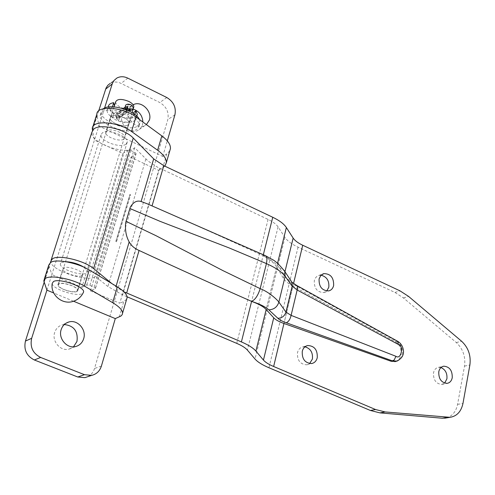 <?xml version="1.0" encoding="UTF-8"?>
<svg xmlns="http://www.w3.org/2000/svg" width="495" height="495" viewBox="0 0 495 495"><rect width="100%" height="100%" fill="white"/><g stroke="black" fill="none" stroke-linecap="round" stroke-linejoin="round"><path stroke-width="0.37" stroke-dasharray="2.48 1.86" d="M81.879 275.653C78.08 278.017 62.234 272.51 62.834 269.02L63.645 267.9C67.32 265.45 83.408 271.031 82.752 274.502L81.879 275.653M77.028 291.462C73.241 293.721 57.302 288.22 57.865 284.842L58.67 283.765C62.327 281.42 78.507 286.989 77.888 290.355L77.028 291.462M46.914 290.15L51.839 274.595L81.935 287.286L122.853 153.537L94.415 140.135L51.839 274.595L48.795 265.017M123.812 139.101C119.877 142.325 104.81 136.731 105.707 132.357L106.604 130.909C110.428 127.592 125.711 133.242 124.771 137.604L123.812 139.101M128.217 124.765C124.27 128.075 109.277 122.469 110.212 118.008L111.115 116.523C114.951 113.126 130.154 118.788 129.176 123.23L128.217 124.765C124.27 128.075 109.277 122.469 110.212 118.008L111.115 116.523C114.951 113.126 130.154 118.788 129.176 123.23L128.217 124.765M133.143 109.117L129.616 108.838L126.374 109.81L123.738 111.975L122.092 115.088C118.862 123.905 130.191 134.788 137.932 130.377L140.023 128.917L141.601 126.887L142.436 124.932L142.882 122.017M126.374 109.81L133.155 104.81L130.507 106.988L128.849 110.125C125.606 119.023 137.041 130.036 144.837 125.6L146.409 124.598M64.3 324.534L62.222 324.899C58.515 326.05 56.009 328.562 54.691 332.43C51.56 341.228 60.557 351.636 69.083 349.117L73.532 346.809M90.424 290.868L130.884 157.323L158.654 170.41L119.784 303.243L90.424 290.868L95.294 288.542L135.859 154.05L130.884 157.323M73.563 301.238L53.72 292.984M169.797 150.827L166.846 153.865L162.744 156.439L98.889 126.002L94.415 140.135L92.46 130.457M162.744 156.439L167.298 140.865M104.581 108.034L98.889 126.002L96.853 114.153M98.722 110.843L50.762 261.515M50.447 262.505L44.111 282.422M87.714 376.695C91.074 375 93.338 372.265 94.52 368.478L167.811 119.611C169.179 112.322 166.499 106.629 159.774 102.521L121.108 83.414C117.204 81.588 113.572 81.576 110.206 83.37L116.826 78.074M164.86 166.159L158.654 170.41M126.621 299.289L123.812 301.492L119.784 303.243M122.853 153.537L127.784 150.226L130.804 150.517L134.844 152.435L136.094 153.698L135.859 154.05M81.935 287.286L86.743 284.928L89.861 285.355L94.137 287.168L95.504 288.269L95.294 288.542M440.977 367.556L438.521 367.352C435.891 367.878 434.214 369.722 433.496 372.884C433.267 379.993 436.033 383.842 441.794 384.436L444.64 383.118M321.063 275.208L319.021 275.375L316.781 276.501L315.383 278.048L314.313 280.603C314.028 288.412 317.252 292.39 323.978 292.539L326.737 291.023M304.951 346.828L302.959 346.884C300.168 347.533 298.343 349.439 297.495 352.607C297.068 360.317 300.174 364.388 306.813 364.815L309.616 363.578M84.125 267.294L87.677 271.563L86.464 273.172C81.205 276.427 59.53 268.872 60.353 264.039L61.46 262.499L65.959 261.719M125.903 144.224C120.477 148.605 99.798 140.933 101.017 134.949L102.23 132.982C107.446 128.434 128.527 136.212 127.227 142.17L125.903 144.224M446.28 417.941C452.257 416.252 456.019 411.729 457.578 404.378L464.514 366.133C465.721 356.703 462.98 348.839 456.291 342.534L403.444 297.94L394.936 292.452L298.04 247.154C291.697 244.153 287.335 240.91 284.965 237.427L278.079 226.902C276.29 224.254 272.955 221.76 268.086 219.421L157.249 167.025L148.166 161.123L134.665 147.727L134.126 148.129C124.759 155.48 89.812 142.486 91.829 132.295M127.067 296.783L122.568 294.878L107.885 286.518L95.671 276.575L95.139 276.872C86.551 282.014 52.21 270.722 50.88 262.263M395.759 361.424C398.5 360.434 400.257 358.262 401.018 354.909C401.73 349.074 399.799 344.644 395.214 341.606L292.91 286.184L283.963 323.482M292.91 286.184C288.251 283.629 285.071 280.981 283.369 278.246L276.643 267.022C274.255 263.161 269.738 259.386 263.099 255.698C270.579 259.361 275.938 263.321 279.174 267.578L287.372 279.069C288.511 280.968 291.134 283.066 295.237 285.374L396.681 341.228C401.167 344.303 403.072 348.752 402.386 354.575C401.754 357.724 400.053 359.884 397.287 361.053M147.108 203.736L152.039 205.957C190.55 222.775 227.57 239.351 263.099 255.698L251.602 301.387M111.882 283.592L115.886 286.877L123.967 291.821M134.665 147.727L95.671 276.575M129.863 194.554L130.593 194.894L129.863 194.554L115.811 241.449L116.56 241.777L130.593 194.894M130.092 194.417L116.04 241.325M116.56 241.777L115.811 241.449M263.34 254.702L263.093 255.692L265.264 255.587M279.174 267.578L284.204 270.474M287.372 279.069L291.4 281.389M295.237 285.374L296.678 285.429M395.214 341.606L397.751 341.34M118.979 113.114L116.999 113.008C115.459 114.493 115.638 116.071 117.538 117.76L119.697 117.717C121.393 116.133 121.157 114.599 118.979 113.114M124.752 107.248L126.955 107.205C128.867 108.925 129.047 110.527 127.487 112.012L125.501 111.901L123.614 108.838M52.21 283.462C52.025 288.839 76.323 297.05 82.182 293.628L83.154 292.922M115.644 101.871C115.626 103.777 117.334 105.614 120.768 107.378C126.986 109.915 131.268 109.989 133.607 107.594M64.053 289.544C71.614 292.229 76.106 292.465 77.523 290.256C77.375 288.833 75.45 287.304 71.75 285.677C64.14 282.979 59.629 282.732 58.231 284.941C58.391 286.388 60.334 287.923 64.053 289.544M129.22 121.504C125.266 124.839 110.298 119.227 111.233 114.747L112.142 113.256C115.978 109.834 131.163 115.496 130.179 119.969L129.22 121.504M102.075 112.173C109.803 105.101 141.174 116.758 139.132 125.86L137.103 129.047C128.898 135.729 98.418 124.307 100.275 115.156L102.075 112.173M139.429 119.493L140.128 122.587L138.093 125.792C129.882 132.518 99.439 121.089 101.314 111.895L103.288 108.77M136.799 116.127L136.088 118.447C134.343 122.71 128.527 123.404 118.651 120.526L120.013 116.337L118.651 120.526L116.486 118.651L116.752 118.225L126.714 110.899L128.422 110.886L129.306 109.81L127.97 106.815L127.469 108.436M116.486 118.651L117.742 114.623L119.895 116.504C128.527 119.14 134.219 118.806 136.985 115.508M108.38 106.413C108.269 108.702 110.014 111.053 113.621 113.473L112.365 117.494L114.364 115.044L114.197 113.534L113.621 113.473L117.804 114.098L127.766 106.716L126.503 110.8L125.272 109.414M112.439 106.796L113.788 106.864M126.868 110.038L126.503 110.8L116.548 118.126L115.236 115.174L116.096 114.116L117.804 114.098L116.548 118.126L112.365 117.494C108.745 115.088 106.994 112.742 107.106 110.465C107.384 108.541 109.11 107.316 112.285 106.796M125.093 108.188L126.039 106.734L125.315 107.564L125.322 108.622L125.21 107.248L127.877 105.311L127.741 104.878L130.562 104.773L131.658 105.949L127.97 106.815L118.008 114.197L119.314 117.142L118.441 118.206L116.752 118.225L117.742 114.623M128.007 110.521L126.714 110.899L126.968 110.076M126.881 108.541L127.877 105.311L128.131 106.122L127.766 106.716L126.039 106.734L124.901 107.582M136.088 118.447L134.813 114.45M133.266 113.367L133.52 114.166L134.702 114.797M43.975 282.051L48.999 266.279M101.388 366.108L94.52 368.478M174.927 114.791L167.811 119.611M166.846 153.865L162.75 167.91M119.307 316.93L123.812 301.492M166.809 97.521L159.774 102.521M127.815 78.142L121.108 83.414M96.927 115.737L92.373 130.043M86.743 284.928L127.784 150.226M89.861 285.355L130.804 150.517M94.137 287.168L134.844 152.435M293.554 283.468L283.957 323.482M464.514 366.133L469.885 364.97M457.578 404.378L462.974 403.419M298.04 247.154L268.952 367.754M283.369 278.246L284.953 271.73M276.643 267.022L266.18 309.505M116.102 286.135L115.886 286.877M145.864 159.025L107.885 286.518M394.936 292.452L400.003 290.856M277.54 263.334L266.168 309.493M284.965 237.427L255.036 359.048M278.079 226.902L247.389 350.07M268.086 219.421L236.74 343.369M159.619 168.201L122.568 294.878M403.444 297.94L408.548 296.387M456.291 342.534L461.612 341.241M129.35 110.831L130.197 109.673L130.234 106.462L129.467 108.956M57.865 284.842L62.834 269.02M43.758 280.82L44.179 279.496M111.233 114.747L105.707 132.357M144.837 125.6L137.932 130.377M75.704 346.512L69.083 349.117M65.977 323.241L62.222 324.899M92.837 126.757L92.287 128.483M130.179 119.969L124.771 137.604M77.888 290.355L82.752 274.502M95.504 288.269L136.094 153.698M441.794 384.436L447.115 383.359M323.978 292.539L328.804 290.893M306.813 364.815L311.646 363.559M101.017 134.949L60.353 264.039M51.189 259.955L50.762 261.292M127.227 142.17L87.677 271.563M302.959 346.884L306.683 345.832M319.021 275.375L322.734 274.026M438.521 367.352L443.087 366.35M124.22 107.644L116.999 113.008M132.066 112.619L77.523 290.256M114.543 105.379L114.234 106.363M114.073 106.889L58.231 284.941M127.487 112.012L119.697 117.717M139.132 125.86L140.128 122.587M100.275 115.156L101.314 111.895M133.52 114.166L134.541 115.842C136.472 116.999 126.559 119.642 120.013 116.337L119.134 115.886L119.258 117.235L118.441 118.206L128.644 110.812M113.225 107.056C106.883 109.216 111.103 108.516 109.909 109.061C110.88 109.742 107.978 108.479 114.197 113.534L116.325 114.06L123.7 108.473M130.395 110.038L131.658 105.949M126.522 108.813L127.741 104.878M127.413 108.442L128.131 106.122M107.106 110.465L108.188 107.025"/><path stroke-width="0.74" d="M53.72 292.984L46.914 290.15L43.758 280.82L45.602 278.277C51.214 274.719 72.913 279.025 84.36 286.03L112.65 302.674C119.19 306.609 122.506 310.099 122.587 313.143L122.147 314.746L120.885 316.082L115.292 318.594L73.563 301.238M44.179 279.496L48.795 265.017L50.663 262.375C56.306 258.656 77.913 262.882 89.261 269.985L117.315 286.859C123.8 290.856 127.073 294.42 127.122 297.557L126.621 299.289M146.409 124.598L149.366 120.112C152.559 111.14 140.964 100.139 133.155 104.81L133.155 104.81M73.532 346.809L76.979 341.42C78.191 331.291 73.965 325.667 64.3 324.534M61.163 329.621C58.014 338.512 67.11 349.043 75.704 346.512C79.652 345.405 82.306 342.812 83.655 338.735C86.774 329.707 77.418 319.176 68.749 322.016C65.018 323.173 62.488 325.71 61.163 329.621M46.914 290.15L31.661 338.32C29.824 347.032 32.825 353.411 40.658 357.452L84.484 374.696L91.668 375.365C96.513 374.195 99.755 371.108 101.388 366.108L115.292 318.594M167.298 140.865L174.927 114.791C176.294 107.44 173.584 101.679 166.809 97.521L127.815 78.142C123.88 76.292 120.217 76.273 116.826 78.074L114.005 80.512L112.402 83.37L104.581 108.034M44.111 282.422L25.443 341.061C23.611 349.687 26.575 355.992 34.341 359.976L77.752 376.992L84.874 377.648L87.714 376.695M110.206 83.37L107.743 85.375L106.017 88.116L98.722 110.843M50.762 261.515L50.447 262.505M142.882 122.017C142.455 115.533 139.206 111.233 133.143 109.117M92.837 126.757L96.853 114.153C96.816 105.181 123.088 106.945 135.976 116.969L161.834 135.89C167.811 140.382 170.682 144.614 170.447 148.587L169.797 150.827M92.46 130.457L92.287 128.483C92.181 119.679 118.54 121.572 131.54 131.497L157.602 150.233C163.628 154.681 166.537 158.858 166.326 162.75L164.86 166.159M452.238 377.747C451.527 380.983 449.819 382.858 447.115 383.359C441.336 382.759 438.558 378.892 438.78 371.745C439.498 368.565 441.175 366.708 443.817 366.189C449.621 366.721 452.43 370.576 452.238 377.747M444.64 383.118L446.905 378.848C447.375 373.335 445.395 369.567 440.977 367.556M333.636 285.572C332.906 288.424 331.291 290.194 328.804 290.893C322.047 290.744 318.811 286.741 319.089 278.883L320.81 275.474L323.81 273.63C330.598 273.692 333.871 277.67 333.636 285.572M326.737 291.023L328.798 287.242C329.342 280.727 326.762 276.711 321.063 275.208M317.246 357.743C316.392 360.997 314.523 362.934 311.646 363.559C304.982 363.126 301.857 359.036 302.278 351.283C303.132 348.096 304.957 346.178 307.76 345.529C314.461 345.869 317.623 349.934 317.246 357.743M309.616 363.578L312.401 359.024C313.026 352.539 310.544 348.474 304.951 346.828M51.189 259.955L91.829 132.295L93.84 128.997C100.275 123.342 125.043 129.009 133.26 138.068L153.685 158.876L163.783 165.652L272.757 217.274C279.428 220.492 283.963 223.907 286.364 227.527L293.145 238.07C294.859 240.632 298.052 243.02 302.723 245.242L400.003 290.856L408.548 296.387L461.612 341.241C468.326 347.589 471.085 355.497 469.885 364.97L462.974 403.419C461.192 411.58 456.885 416.215 450.06 417.316L385.104 411.933L375.569 409.532L273.642 366.498C268.736 364.407 265.339 362.266 263.445 360.082L255.915 351.097C253.248 348.004 248.41 344.947 241.399 341.915L123.967 291.821M50.88 262.263L50.762 261.292L52.588 258.712C58.775 254.455 84.546 260.63 93.58 268.562L111.882 283.592M397.287 361.053L392.665 360.954L286.289 322.765C281.964 321.181 279.155 319.683 277.881 318.279L268.797 309.821C265.221 306.69 259.491 303.881 251.602 301.387C258.637 303.936 263.495 306.646 266.18 309.505L273.735 317.821C275.641 319.838 279.05 321.725 283.963 323.482L391.192 361.307L395.759 361.424M291.4 281.389L291.877 282.193L296.678 285.429L397.751 341.34C400.938 343.301 402.825 346.308 403.413 350.367C403.988 355.336 401.581 358.993 396.186 361.325L394.762 361.666M127.067 296.783L236.74 343.369C241.857 345.578 245.409 347.812 247.389 350.07L255.036 359.048C257.66 362.024 262.3 364.926 268.952 367.754L370.452 410.491L379.956 412.88L442.264 418.219L446.28 417.941M125.65 222.707L130.272 207.207C133.31 202.078 136.917 200.178 141.1 201.502L147.108 203.736L265.388 255.649C266.972 256.181 267.319 258.823 266.428 263.588L228.882 247.822L160.095 221.358L129.907 208.5L126.064 221.376L155.981 235.682L222.892 270.592L260.166 288.653C268.259 291.654 276.414 298.819 278.877 302.08L285.949 312.085L291.103 315.377L395.92 356.301C401.167 360.199 404.099 345.615 398.333 344.433L297.149 290.002L292.186 286.122L285.139 276.321C281.717 271.854 275.48 267.609 266.428 263.588L260.166 288.653C257.988 295.583 255.129 299.828 251.602 301.387C215.387 285.436 177.878 268.463 139.07 250.458C134.529 248.509 131.225 245.65 129.17 241.894C126.138 236.517 124.963 230.119 125.65 222.707L126.064 221.376M129.907 208.5L130.272 207.207M65.959 261.719C72.487 262.084 78.544 263.94 84.125 267.294M284.204 270.474L284.767 271.433L285.139 276.321L278.877 302.08C277.274 307.03 273.914 309.61 268.797 309.821M265.388 255.649L270.982 258.823C274.638 260.209 279.229 264.417 284.767 271.433L291.877 282.193L292.186 286.122L285.949 312.085C284.675 316.058 281.983 318.118 277.881 318.279M296.678 285.429L297.433 286.5L297.458 288.746L291.103 315.377C290.206 319.25 288.604 321.707 286.289 322.765M397.751 341.34L398.333 344.433M391.192 361.307L394.181 360.026L395.92 356.301M123.614 108.838L124.22 107.644M83.154 292.922L83.537 292.087C85.251 286.914 59.233 277.782 53.435 281.568L52.21 283.462C50.125 294.977 62.636 305.359 73.619 301.214C78.216 299.568 81.52 296.53 83.537 292.087M133.607 107.594L133.829 106.883C133.848 105.002 132.159 103.177 128.75 101.407C121.646 98.635 117.278 98.79 115.644 101.871L114.543 105.379M103.288 108.77C110.069 102.997 135.667 110.602 139.429 119.493M136.985 115.508L137.332 114.388L135.952 110.719L133.359 112.718L133.266 113.367M113.788 106.864L114.432 105.905L113.695 102.694L112.408 106.778M126.881 108.541L126.868 110.038M129.467 108.956L128.972 110.552L129.294 110.824C133.879 109.871 134.423 107.823 130.915 104.692C126.547 103.356 124.684 104.668 125.322 108.622L126.615 109.407L126.473 108.968L129.3 108.869L130.395 110.038L128.007 110.521M108.188 107.025L108.38 106.413C108.671 104.451 110.447 103.214 113.695 102.694M134.813 114.45L135.952 110.719M40.658 357.452L34.341 359.976M31.661 338.32L25.443 341.061M84.484 374.696L77.752 376.992M112.223 83.903L105.627 89.156M135.976 116.969L131.54 131.497M161.834 135.89L157.602 150.233M112.65 302.674L117.315 286.859M84.36 286.03L89.261 269.985M133.26 138.068L93.58 268.562M302.723 245.242L293.554 283.468M283.957 323.482L273.642 366.498M139.07 250.458L126.664 293.046M251.596 301.381L241.399 341.915M129.17 241.894L116.102 286.135M370.452 410.491L375.569 409.532M153.685 158.876L141.1 201.502M163.783 165.652L152.045 205.932M272.757 217.274L263.34 254.702M286.364 227.527L277.54 263.334M266.168 309.493L255.915 351.097M293.145 238.07L284.953 271.73M273.729 317.815L263.445 360.082M379.956 412.88L385.104 411.933M442.264 418.219L447.629 417.335M125.272 109.414L125.093 108.188M127.469 108.436L126.968 110.076M128.644 110.812L129.35 110.831M91.668 375.365L84.874 377.648M68.749 322.016L65.977 323.241M170.447 148.587L166.326 162.75M122.587 313.143L127.122 297.557M306.683 345.832L307.76 345.529M322.734 274.026L323.81 273.63M443.087 366.35L443.817 366.189M444.683 418.207L450.06 417.316M133.829 106.883L132.066 112.619M114.234 106.363L114.073 106.889M126.918 110.057L127.413 108.442M123.7 108.473L124.901 107.582M137.332 114.388L136.799 116.127"/></g></svg>

